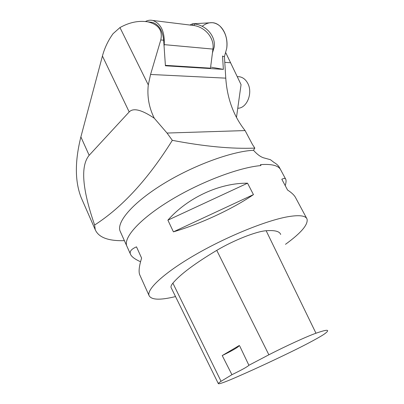 <?xml version="1.0" encoding="UTF-8"?>
<svg xmlns="http://www.w3.org/2000/svg" width="404" height="404" viewBox="0 0 404 404"><rect width="100%" height="100%" fill="white"/><g stroke="black" fill="none" stroke-linecap="round" stroke-linejoin="round"><path stroke-width="0.61" d="M192.259 25.326L194.374 25.583C205.863 27.608 214.519 38.587 212.938 49.091L210.489 68.17L165.387 65.347M212.938 49.091L164.221 44.642L164.064 46.061L165.418 65.781L223.367 69.377L211.408 67.241M280.366 169.256L279.831 168.266C278.78 165.983 276.871 164.069 274.109 162.524L270.417 159.696L264.676 158.11C261.221 157.378 257.494 154.767 253.5 150.283C231.78 151.308 193.243 165.418 163.16 183.966C133.002 202.515 116.554 221.766 120.028 230.947L120.584 232.179M120.028 230.947L126.694 245.794C123.518 237.239 140.193 218.67 170.443 200.288C200.621 181.911 239.173 167.362 260.949 165.574C239.173 167.362 200.621 181.911 170.443 200.288C140.188 218.665 123.508 237.244 126.694 245.794L127.25 247.011M260.949 165.574L260.459 164.64C272.049 163.782 278.846 165.625 280.856 170.16L285.603 179.023M82.785 201.298L81.179 197.632C74.876 181.532 74.775 161.297 80.881 136.921L102.424 56.035C104.621 47.914 108.166 40.471 113.049 33.694L119.963 27.568C129.437 22.306 138.708 20.397 147.783 21.846C158.545 24.437 162.873 30.472 160.772 39.951L150.566 74.467L148.288 84.906C147.006 96.5 149.005 107.61 154.288 118.236L167.034 133.047L172.326 140.334C148.197 179.028 122.301 207.257 94.627 225.018C82.169 189.112 80.351 165.877 89.163 155.308L129.189 111.948C133.31 107.636 141.673 109.731 154.288 118.236M164.064 46.061L163.665 40.233C162.59 30.431 158.838 24.487 152.414 22.402L150.227 22.139M223.367 69.377L222.533 56.065L224.437 56.757L225.77 78.149C227.189 98.611 233.633 116.089 245.097 130.573L252.394 144.374L254.823 148.111L253.5 150.283M94.627 225.018L95.238 229.694C98.606 237.451 108.323 241.107 124.387 240.658M254.823 148.111C231.744 149.046 204.247 146.455 172.326 140.334M245.097 130.573L167.034 133.047M140.547 261.747C134.653 259.115 131.255 256.5 130.341 253.894L127.22 246.94M130.341 253.894C129.512 251.308 131.563 248.96 136.496 246.849L141.597 258.1C139.198 265.898 138.537 271.372 139.607 274.518L140.097 275.614M306.707 218.423L295.874 198.202C294.652 195.536 291.89 192.819 287.577 190.052L281.82 179.27C284.012 178.098 285.35 178.169 285.845 179.477C286.279 180.669 286.072 182.729 285.234 185.663M167.892 220.16L247.546 183.194L253.454 194.612C232.941 208.797 200.364 223.988 173.417 231.846L167.892 220.16C187.734 197.622 219.675 182.886 247.546 183.194M173.417 231.846L253.454 194.612M222.225 355.565C232.744 350.45 238.481 347.066 239.426 345.41L222.225 355.565L231.931 374.695C241.956 369.811 247.612 366.67 248.894 365.277L239.764 346.112M171.251 287.89L171.079 287.542C170.715 286.502 171.316 285.037 172.882 283.143C180.315 274.346 194.94 263.418 216.756 250.364C233.719 240.254 256.207 231.401 266.155 230.734C274.771 230.083 279.613 231.33 280.679 234.482M175.518 296.571C159.979 300.369 151.141 299.995 149.005 295.45C146.743 288.941 164.847 272.23 196.233 254.212C227.548 236.204 266.635 220.407 287.936 216.726C299.258 214.827 305.626 215.6 307.04 219.054C308.267 224.568 301.081 232.992 285.482 244.324M248.894 365.277L268.872 354.793C285.976 345.986 307.383 336.209 315.979 333.229C323.725 330.512 327.614 329.684 327.654 330.745C327.669 331.24 326.892 332.103 325.321 333.335C321.715 336.204 306.924 344.178 291.35 351.743C270.599 361.832 251.434 370.675 233.855 378.27C224.018 382.487 218.842 384.27 218.322 383.618C218.301 383.285 219.21 382.517 221.054 381.305L231.931 374.695M236.471 117.473L241.057 84.623L226.654 54.58M225.806 52.803L241.057 84.623M237.759 108.237C246.945 108.439 253.268 92.647 247.576 83.022C245.571 79.472 242.9 77.386 239.562 76.77L237.567 76.664M164.221 44.642C164.832 31.694 161.024 23.634 152.808 20.473C150.318 19.897 147.869 20.24 145.46 21.508M192.435 25.346L192.622 23.775L192.905 23.791L194.284 23.988L194.097 25.553M212.443 52.939L214.201 47.132C215.867 36.299 206.252 25.114 194.284 23.988M202.162 26.295C208.302 21.629 214.14 21.478 219.675 25.836C225.422 31.684 227.765 39.203 226.715 48.399L224.392 56.742L226.715 48.399C228.649 35.557 221.412 22.967 212.186 22.68L209.121 22.856M192.622 23.775L189.905 25.038M163.665 40.233L160.772 39.951M225.77 78.149L150.566 74.467M119.963 27.568L148.288 84.906M80.881 136.921L89.163 155.308M102.424 56.035L129.189 111.948M268.872 354.793L216.756 250.364M315.979 333.229L266.155 230.734M221.054 381.305L172.882 283.143M230.492 62.766L224.786 62.352M147.783 21.846L152.414 22.402M81.179 197.632L95.233 229.699M218.322 383.618L171.079 287.542M149.005 295.45L139.607 274.518M237.32 76.654L239.562 76.77M194.374 25.583L152.808 20.473M192.905 23.791L212.186 22.68"/></g></svg>

